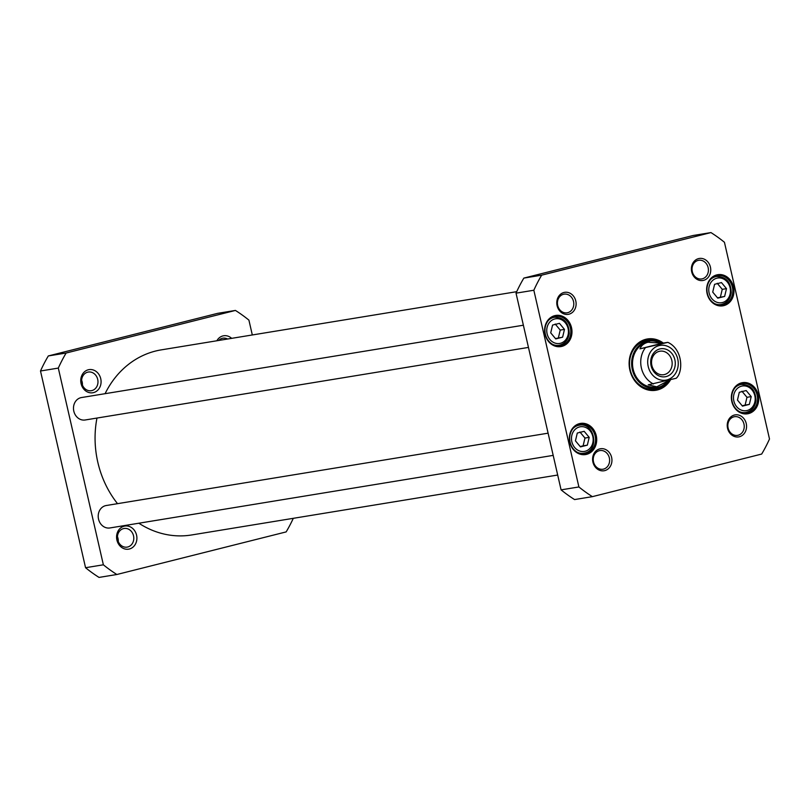 <?xml version="1.0" encoding="UTF-8"?>
<svg xmlns="http://www.w3.org/2000/svg" width="810" height="810" viewBox="0 0 810 810"><rect width="100%" height="100%" fill="white"/><g stroke="black" fill="none" stroke-linecap="round" stroke-linejoin="round"><path stroke-width="1.21" d="M235.427 310.433L217.617 313.349L48.316 355.944A152.047 131.321 80.7 0 0 40.5 371L85.556 567.719A152.047 131.321 80.7 0 0 99.043 577.419L116.853 574.503A152.047 131.321 -99.3 0 1 103.366 564.803L58.31 368.084A152.047 131.321 -99.3 0 1 66.126 353.028L235.427 310.433A152.047 131.321 -99.3 0 1 248.913 320.132L252.315 334.965M293.301 518.319A152.047 131.321 -99.3 0 1 286.153 531.907L116.853 574.503M136.566 535.137A11.715 10.125 80.7 0 0 119.566 528.96A11.715 10.125 80.7 0 0 124.092 548.724A11.715 10.125 80.7 0 0 136.566 535.137M231.66 338.347A11.715 10.125 80.7 0 0 216.867 340.767M100.744 378.726A11.715 10.125 80.7 0 0 83.744 372.539A11.715 10.125 80.7 0 0 88.27 392.313A11.715 10.125 80.7 0 0 100.744 378.726M118.24 541.485A9.447 8.161 80.7 0 0 117.44 536.645M133.528 535.805A9.447 8.161 -99.3 0 1 127.14 547.115A9.447 8.161 -99.3 0 1 117.693 539.784A9.447 8.161 -99.3 0 1 124.092 528.474A9.447 8.161 -99.3 0 1 133.528 535.805M82.407 385.074A9.447 8.161 80.7 0 0 81.618 380.234M97.706 379.384A9.447 8.161 -99.3 0 1 91.317 390.703A9.447 8.161 -99.3 0 1 81.871 383.373A9.447 8.161 -99.3 0 1 88.26 372.053A9.447 8.161 -99.3 0 1 97.706 379.384M218.69 340.463A9.447 8.161 -99.3 0 1 222.882 338.185A9.447 8.161 -99.3 0 1 227.58 339.015M66.126 353.028L48.316 355.944M58.31 368.084L40.5 371M103.366 564.803L85.556 567.719M669.394 380.173L656.788 386.815L648.213 384.831L675.672 378.381M639.971 348.837C641.287 345.505 643.97 343.298 648.01 342.235L662.195 343.248L667.845 342.357L639.971 348.837L662.195 343.248M664.504 374.544A11.907 10.277 -99.3 0 1 663.775 374.696A11.907 10.277 -99.3 0 1 651.706 364.611A11.907 10.277 -99.3 0 1 659.927 351.206A11.907 10.277 -99.3 0 1 671.915 360.865A11.907 10.277 -99.3 0 1 664.504 374.544M666.144 376.579A14.175 12.241 80.7 0 0 671.692 353.271A14.175 12.241 80.7 0 0 651.108 358.455A14.175 12.241 80.7 0 0 666.144 376.579M587.341 445.156L580.466 446.887L575.444 440.832L577.297 433.046L584.172 431.315L589.194 437.37L587.341 445.156L583.109 445.844L584.962 438.058L579.93 432.003M712.729 292.096L714.582 284.31L721.457 282.579L726.489 288.643L724.636 296.43L717.751 298.151L712.729 292.096M742.476 406.124L737.454 400.069L739.307 392.283L746.192 390.552L751.214 396.606L749.361 404.392L742.476 406.124M550.719 332.859L552.572 325.073L559.447 323.342L564.469 329.397L562.616 337.183L555.741 338.914L550.719 332.859M769.5 439A152.047 131.321 -99.3 0 1 761.683 454.056L592.383 496.651A152.047 131.321 -99.3 0 1 578.897 486.952L533.841 290.243A152.047 131.321 -99.3 0 1 541.657 275.177L710.957 232.581A152.047 131.321 -99.3 0 1 724.444 242.281L769.5 439M741.525 382.857A15.775 13.618 80.7 0 0 735.348 408.787A15.775 13.618 80.7 0 0 758.251 403.026A15.775 13.618 80.7 0 0 741.525 382.857M554.779 315.647A15.775 13.618 80.7 0 0 548.603 341.577A15.775 13.618 80.7 0 0 571.516 335.816A15.775 13.618 80.7 0 0 554.779 315.647M734.407 415.034A11.148 9.629 80.7 0 0 730.043 433.36A11.148 9.629 80.7 0 0 746.233 429.29A11.148 9.629 80.7 0 0 734.407 415.034M563.962 292.481A11.148 9.629 80.7 0 0 559.599 310.807A11.148 9.629 80.7 0 0 575.788 306.737A11.148 9.629 80.7 0 0 563.962 292.481M663.309 343.065A26.001 22.457 80.7 0 0 629.34 359.782A26.001 22.457 80.7 0 0 657.477 389.944A26.001 22.457 80.7 0 0 670.498 379.9M599.785 448.892A11.148 9.629 80.7 0 0 595.421 467.228A11.148 9.629 80.7 0 0 611.611 463.148A11.148 9.629 80.7 0 0 599.785 448.892M698.574 258.613A11.148 9.629 80.7 0 0 694.21 276.949A11.148 9.629 80.7 0 0 710.41 272.869A11.148 9.629 80.7 0 0 698.574 258.613M579.504 423.62A15.775 13.618 80.7 0 0 573.338 449.55A15.775 13.618 80.7 0 0 596.241 443.779A15.775 13.618 80.7 0 0 579.504 423.62M716.799 274.894A15.775 13.618 80.7 0 0 710.623 300.814A15.775 13.618 80.7 0 0 733.526 295.053A15.775 13.618 80.7 0 0 716.799 274.894M710.957 232.581L693.147 235.497L523.847 278.093A152.047 131.321 80.7 0 0 516.031 293.159L561.087 489.868A152.047 131.321 80.7 0 0 574.573 499.567L592.383 496.651M742.203 405.79L745.119 405.091L746.972 397.305L751.214 396.606M745.119 405.091L749.361 404.392M746.972 397.305L741.95 391.24M555.468 338.59L562.616 337.183M558.374 337.881L560.226 330.095L564.469 329.397M560.226 330.095L555.204 324.041M717.478 297.827L724.636 296.43M720.394 297.118L722.247 289.332L726.489 288.643M722.247 289.332L717.225 283.277M584.962 438.058L589.194 437.37M580.193 446.553L583.109 445.844M741.292 383.758A14.924 12.889 -99.3 0 1 742.203 383.565A14.924 12.889 -99.3 0 1 757.34 396.212A14.924 12.889 -99.3 0 1 747.033 413.019A14.924 12.889 -99.3 0 1 731.997 400.909A14.924 12.889 -99.3 0 1 741.292 383.758M716.556 275.785A14.924 12.889 -99.3 0 1 717.478 275.602A14.924 12.889 -99.3 0 1 732.604 288.238A14.924 12.889 -99.3 0 1 722.297 305.046A14.924 12.889 -99.3 0 1 707.272 292.936A14.924 12.889 -99.3 0 1 716.556 275.785M554.546 316.548A14.924 12.889 -99.3 0 1 555.468 316.356A14.924 12.889 -99.3 0 1 570.594 329.002A14.924 12.889 -99.3 0 1 560.287 345.809A14.924 12.889 -99.3 0 1 545.251 333.7A14.924 12.889 -99.3 0 1 554.546 316.548M579.271 424.521A14.924 12.889 -99.3 0 1 580.193 424.329A14.924 12.889 -99.3 0 1 595.32 436.965A14.924 12.889 -99.3 0 1 585.012 453.772A14.924 12.889 -99.3 0 1 569.987 441.663A14.924 12.889 -99.3 0 1 579.271 424.521M733.931 416.826A9.447 8.161 -99.3 0 1 734.518 416.704A9.447 8.161 -99.3 0 1 744.096 424.713A9.447 8.161 -99.3 0 1 737.566 435.355A9.447 8.161 -99.3 0 1 728.048 427.69A9.447 8.161 -99.3 0 1 733.931 416.826M698.109 260.415A9.447 8.161 -99.3 0 1 698.696 260.293A9.447 8.161 -99.3 0 1 708.274 268.302A9.447 8.161 -99.3 0 1 701.744 278.934A9.447 8.161 -99.3 0 1 692.226 271.269A9.447 8.161 -99.3 0 1 698.109 260.415M563.497 294.283A9.447 8.161 -99.3 0 1 564.074 294.162A9.447 8.161 -99.3 0 1 573.652 302.16A9.447 8.161 -99.3 0 1 567.132 312.802A9.447 8.161 -99.3 0 1 557.614 305.137A9.447 8.161 -99.3 0 1 563.497 294.283M599.319 450.694A9.447 8.161 -99.3 0 1 599.896 450.573A9.447 8.161 -99.3 0 1 609.474 458.582A9.447 8.161 -99.3 0 1 602.954 469.223A9.447 8.161 -99.3 0 1 593.436 461.558A9.447 8.161 -99.3 0 1 599.319 450.694M668.513 380.933A25.15 21.728 -99.3 0 1 656.859 389.185A25.15 21.728 -99.3 0 1 655.31 389.509A25.15 21.728 -99.3 0 1 629.805 368.196A25.15 21.728 -99.3 0 1 647.18 339.866A25.15 21.728 -99.3 0 1 661.223 342.954M654.956 389.559A25.15 21.728 80.7 0 0 656.151 389.306A25.15 21.728 80.7 0 0 667.035 382.087M659.654 342.539A25.15 21.728 80.7 0 0 646.826 339.927M516.031 293.159L533.841 290.243M523.847 278.093L541.657 275.177M561.087 489.868L578.897 486.952M658.125 342.215A23.743 20.503 80.7 0 0 657.386 341.931A23.743 20.503 80.7 0 0 632.306 369.532A23.743 20.503 80.7 0 0 664.322 384.294A23.743 20.503 80.7 0 0 666.012 382.806M648.992 342.022A22.741 19.632 80.7 0 0 633.177 369.319A22.741 19.632 80.7 0 0 656.363 386.886M653.366 387.18A22.741 19.632 80.7 0 0 653.923 386.988M528.454 347.419L85.171 419.985A11.37 9.821 -99.3 0 1 73.649 410.356A11.37 9.821 -99.3 0 1 81.496 397.548L523.371 325.215M557.685 475.035L191.575 534.975A93.788 81 -99.3 0 1 138.854 523.219M117.531 503.668A93.788 81 -99.3 0 1 96.967 418.061M105.077 393.69A93.788 81 -99.3 0 1 161.271 349.869L516.699 291.681M553.189 455.382L109.897 527.958A11.37 9.821 -99.3 0 1 98.374 518.329A11.37 9.821 -99.3 0 1 106.221 505.521L548.097 433.178M653.447 383.97A22.741 19.632 -99.3 0 1 645.206 347.986M659.046 345.607A17.617 15.218 -99.3 0 1 677.737 368.125A17.617 15.218 -99.3 0 1 652.151 374.564A17.617 15.218 -99.3 0 1 659.046 345.607M585.114 451.281A12.504 10.803 -99.3 0 1 571.85 435.294A12.504 10.803 -99.3 0 1 590.004 430.728A12.504 10.803 -99.3 0 1 585.114 451.281M709.135 286.568A12.504 10.803 -99.3 0 1 727.289 281.991A12.504 10.803 -99.3 0 1 722.399 302.555A12.504 10.803 -99.3 0 1 709.135 286.568M736.654 406.711A12.504 10.803 -99.3 0 1 741.545 386.157A12.504 10.803 -99.3 0 1 754.809 402.145A12.504 10.803 -99.3 0 1 736.654 406.711M547.115 327.321A12.504 10.803 -99.3 0 1 565.279 322.755A12.504 10.803 -99.3 0 1 560.378 343.308A12.504 10.803 -99.3 0 1 547.115 327.321M739.388 411.601A14.205 12.271 80.7 0 0 745.787 412.503C751.589 411.146 754.981 407.197 755.963 400.666C755.659 389.975 750.738 384.568 741.19 384.456A14.205 12.271 80.7 0 0 735.419 387.342M552.643 344.392A14.205 12.271 80.7 0 0 559.042 345.293C564.843 343.936 568.235 339.987 569.217 333.457C568.924 322.765 564.003 317.358 554.445 317.247A14.205 12.271 80.7 0 0 548.674 320.142M714.663 303.628A14.205 12.271 80.7 0 0 721.052 304.53C726.864 303.173 730.255 299.234 731.227 292.693C730.934 282.001 726.013 276.595 716.465 276.483A14.205 12.271 80.7 0 0 710.694 279.379M577.378 452.355A14.205 12.271 80.7 0 0 583.767 453.256A14.205 12.271 80.7 0 0 584.648 453.074C599.967 450.066 594.418 421.899 579.18 425.209A14.205 12.271 80.7 0 0 573.409 428.105M651.655 389.742A25.029 21.617 80.7 0 0 666.66 382.35M659.239 342.448A25.029 21.617 80.7 0 0 643.646 340.808M657.386 341.931L656.09 341.476A24.472 21.131 80.7 0 0 630.241 369.927A24.472 21.131 80.7 0 0 663.238 385.135L664.322 384.294M649.438 341.942L648.567 342.083M656.788 386.815L655.908 386.957M676.087 378.351C683.245 372.499 683.265 349.393 667.845 342.346M741.19 384.456L738.447 384.902M745.787 412.503L743.033 412.948M554.445 317.247L551.701 317.692M559.042 345.293L556.298 345.738M716.465 276.483L713.721 276.939M721.052 304.53L718.308 304.985M581.023 453.711L584.678 453.074M579.18 425.209L576.426 425.665"/></g></svg>

